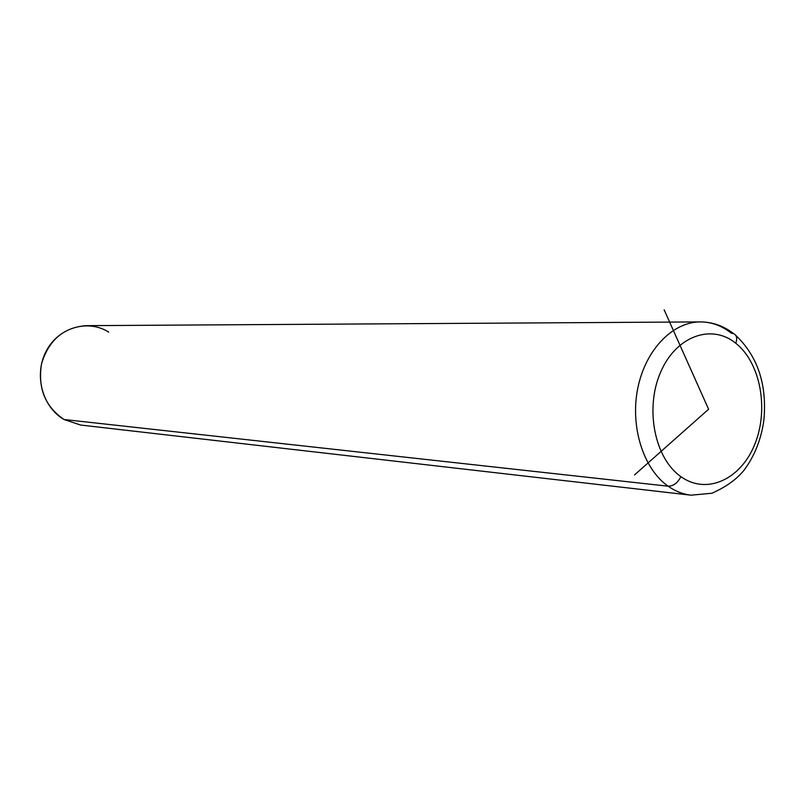 <?xml version="1.0" encoding="UTF-8"?>
<svg xmlns="http://www.w3.org/2000/svg" width="805" height="805" viewBox="0 0 805 805"><rect width="100%" height="100%" fill="white"/><g stroke="black" fill="none" stroke-linecap="round" stroke-linejoin="round"><path stroke-width="1.21" d="M108.735 332.133C87.886 318.871 58.332 327.474 46.157 351.232C33.669 374.798 42.283 407.169 64.058 419.516C45.06 406.575 37.573 387.93 41.598 363.588C48.783 340.153 63.535 327.504 85.843 325.663L700.068 321.909C672.296 322.03 645.218 350.276 637.701 388.654C630.043 426.972 643.426 468.953 668.13 486.2L64.058 419.516L668.13 486.2C675.355 491.261 683.012 494.26 691.092 495.186C683.012 494.26 675.355 491.261 668.13 486.2C673.483 486.129 677.73 482.94 680.869 476.63C654.797 458.518 644.765 409.031 660.352 372.806C675.546 336.299 711.288 323.248 735.77 343.232C760.484 362.693 769.057 409.252 754.849 444.149C741.003 479.307 706.72 495.296 680.869 476.63C706.72 495.296 741.003 479.307 754.849 444.149C769.057 409.252 760.484 362.693 735.77 343.232C737.471 338.513 736.776 335.313 733.687 333.642L731.312 333.179C721.783 325.653 711.368 321.899 700.068 321.909C712.294 321.909 723.504 325.824 733.687 333.642C736.776 335.313 737.471 338.513 735.77 343.232C711.288 323.248 675.546 336.299 660.352 372.806C644.765 409.031 654.797 458.518 680.869 476.63C677.73 482.94 673.483 486.129 668.13 486.2C643.426 468.953 630.043 426.972 637.701 388.654C645.218 350.276 672.296 322.03 700.068 321.909M735.669 335.252C757.817 356.374 767.205 384.78 763.844 420.462C761.128 439.54 754.506 456.143 743.981 470.271C736.656 479.337 725.969 486.995 711.932 493.234L691.092 495.186L80.691 425.06L64.058 419.516M664.145 309.814L708.601 409.242L634.511 474.94"/></g></svg>
